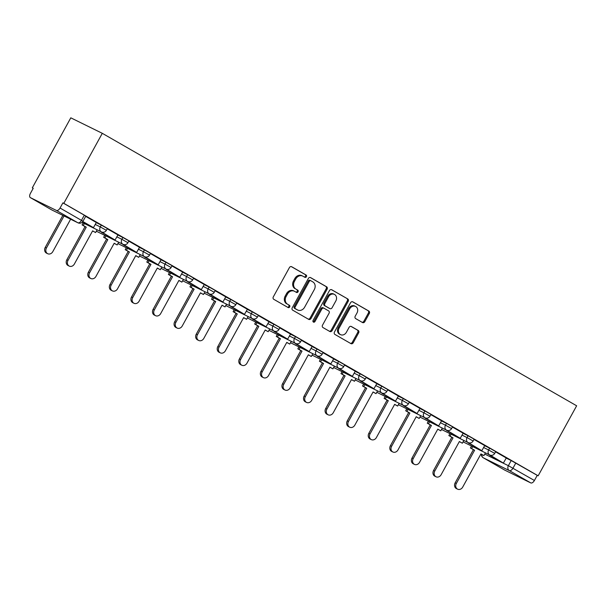 <?xml version="1.0" encoding="UTF-8"?>
<svg xmlns="http://www.w3.org/2000/svg" width="607" height="607" viewBox="0 0 607 607"><rect width="100%" height="100%" fill="white"/><g stroke="black" fill="none" stroke-linecap="round" stroke-linejoin="round"><path stroke-width="0.91" d="M306.429 276.709A1.305 1.093 116.2 0 0 306.103 275.017L291.679 266.731A1.859 1.563 116.2 0 0 289.425 267.581L273.309 296.899A1.859 1.563 116.2 0 0 273.772 299.304L288.196 307.59A1.305 1.093 116.2 0 0 289.448 305.313L287.581 304.236A5.949 5.008 116.2 0 1 286.102 296.535L287.445 294.092A5.949 5.008 116.2 0 1 294.418 291.246A5.949 5.008 116.2 0 1 294.661 291.375L296.527 292.445A1.305 1.093 116.2 0 0 297.779 290.161L295.913 289.091A5.949 5.008 116.2 0 1 294.433 281.382L295.776 278.947A5.949 5.008 116.2 0 1 302.741 276.102A5.949 5.008 116.2 0 1 302.984 276.231L304.851 277.3A1.305 1.093 116.2 0 0 306.429 276.709M304.259 276.959A1.305 1.093 116.2 0 0 305.184 274.569L291.292 266.587M287.612 307.248A1.305 1.093 116.2 0 0 288.53 304.858L287.581 304.236M295.935 292.104A1.305 1.093 116.2 0 0 296.861 289.714L295.913 289.091M362.538 322.545A1.859 1.563 116.2 0 0 364.792 321.695L369.314 313.47A1.859 1.563 116.2 0 0 368.851 311.065L352.834 301.861A1.859 1.563 116.2 0 0 350.58 302.711L334.465 332.021A1.859 1.563 116.2 0 0 334.927 334.434L350.945 343.63A1.859 1.563 116.2 0 0 353.198 342.78L358.661 332.848A1.859 1.563 116.2 0 0 358.198 330.443L351.339 326.505A1.859 1.563 116.2 0 0 349.093 327.355L346.385 332.279A4.97 4.188 116.2 0 1 340.557 334.654A4.97 4.188 116.2 0 1 339.116 328.106L349.731 308.811A4.97 4.188 116.2 0 1 355.558 306.429A4.97 4.188 116.2 0 1 356.992 312.984L355.224 316.194A1.859 1.563 116.2 0 0 355.687 318.607L362.538 322.545M538.159 475.805L63.803 203.33L102.295 133.32L576.65 405.787L538.159 475.805L537.241 475.349L534.41 480.494A3.786 2.041 119.9 0 1 530.753 482.906L504.766 470.129A3.786 2.041 119.9 0 1 504.705 470.091A3.786 2.041 119.9 0 1 504.645 470.053M327.097 289.22A1.859 1.563 116.2 0 0 326.634 286.815L310.617 277.611A1.859 1.563 116.2 0 0 308.364 278.461L292.248 307.772A1.859 1.563 116.2 0 0 292.711 310.185L308.728 319.381A1.859 1.563 116.2 0 0 310.981 318.531L327.097 289.22L326.179 288.773A1.859 1.563 116.2 0 0 325.716 286.36L310.23 277.467M331.726 289.736L347.743 298.94A1.859 1.563 116.2 0 1 348.206 301.345L332.09 330.656A1.859 1.563 116.2 0 1 329.836 331.505L322.985 327.568A1.859 1.563 116.2 0 1 322.522 325.162L329.055 313.273A1.859 1.563 116.2 0 0 328.592 310.867L324.047 308.25A1.859 1.563 116.2 0 0 321.793 309.1L314.987 321.482A1.305 1.093 116.2 0 1 313.091 320.39L329.472 290.586A1.859 1.563 116.2 0 1 331.726 289.736L331.574 289.66M506.147 458.057L511.2 460.546L508.378 465.69L534.41 480.494M30.411 197.654L51.845 209.969L77.833 222.754L56.398 210.439L30.411 197.654A3.786 2.041 -60.1 0 1 30.35 197.624A3.786 2.041 -60.1 0 1 30.403 193.436L33.226 188.291L32.308 187.844L33.195 188.352M32.308 187.844L70.799 117.826L102.295 133.32M56.398 210.439A3.786 2.041 -60.1 0 0 60.055 208.026L82.977 221.259L85.807 216.115L84.32 215.197L81.497 220.333A3.786 2.041 -60.1 0 1 77.833 222.754A3.786 3.187 116.2 0 0 77.984 222.83A3.786 3.786 0 0 0 82.977 221.259M63.803 203.33L62.885 202.882L60.055 208.026M96.301 222.488L85.663 216.373M101.718 232.056L115.049 240.023L117.948 234.917L107.234 228.763M123.297 244.446L136.628 252.413L139.519 247.307L128.813 241.161M161.022 259.667L150.384 253.551M166.447 269.227L179.771 277.194L182.669 272.095L171.963 265.942M188.018 281.618L201.349 289.592L204.248 284.486L193.534 278.332M225.751 296.846L215.106 290.723M231.168 306.406L244.5 314.373L247.39 309.274L236.684 303.121M252.74 318.796L266.071 326.763L268.969 321.664L258.256 315.511M274.311 331.187L287.642 339.161L290.541 334.055L279.835 327.901M295.89 343.585L309.221 351.552L312.119 346.445L301.406 340.292M317.461 355.975L330.792 363.942L333.691 358.836L322.977 352.69M339.04 368.366L352.371 376.332L355.262 371.234L344.556 365.08M360.611 380.756L373.942 388.73L376.841 383.624L366.127 377.471M382.182 393.154L395.514 401.121L398.412 396.014L387.698 389.861M403.761 405.544L417.092 413.511L419.983 408.405L409.277 402.259M425.332 417.935L438.664 425.902L441.562 420.803L430.849 414.649M446.911 430.325L460.235 438.292L463.133 433.193L452.427 427.04M468.483 442.715L481.814 450.69L484.712 445.584L473.999 439.43M484.576 445.667L489.629 448.156L488.627 449.977L494.713 453.391L495.714 451.562L489.629 448.156M462.997 433.277L468.058 435.758L467.049 437.586L473.134 441.001L474.143 439.172L468.058 435.758M441.426 420.879L446.479 423.367L445.477 425.196L451.562 428.61L452.564 426.782L446.479 423.367M419.854 408.488L424.908 410.977L423.906 412.798L429.991 416.212L430.993 414.391L424.908 410.977M398.275 396.098L403.329 398.587L402.327 400.408L408.412 403.822L409.414 402.001L403.329 398.587M376.704 383.707L381.757 386.189L380.756 388.017L386.841 391.432L387.843 389.603L381.757 386.189M355.125 371.309L360.186 373.798L359.177 375.627L365.262 379.041L366.271 377.213L360.186 373.798M333.554 358.919L338.607 361.408L337.606 363.229L343.691 366.643L344.693 364.822L338.607 361.408M311.983 346.529L317.036 349.017L316.035 350.838L322.12 354.253L323.121 352.432L317.036 349.017M290.404 334.138L295.465 336.619L294.456 338.448L300.541 341.862L301.55 340.034L295.465 336.619M268.833 321.748L273.886 324.229L272.884 326.058L278.97 329.472L279.971 327.643L273.886 324.229M247.254 309.35L252.315 311.839L251.313 313.667L257.398 317.074L258.4 315.253L252.315 311.839M225.683 296.96L230.736 299.448L229.734 301.269L235.82 304.684L236.821 302.863L230.736 299.448M204.111 284.569L209.165 287.058L208.163 288.879L214.248 292.293L215.25 290.465L209.165 287.058M182.532 272.179L187.593 274.66L186.584 276.488L192.669 279.903L193.679 278.074L187.593 274.66M160.961 259.781L166.015 262.27L165.013 264.098L171.098 267.512L172.1 265.684L166.015 262.27M139.39 247.39L144.443 249.879L143.442 251.7L149.527 255.115L150.528 253.294L144.443 249.879M117.811 235L122.864 237.489L121.863 239.31L127.948 242.724L128.957 240.903L122.864 237.489M96.24 222.61L101.293 225.091L100.292 226.919L106.377 230.334L107.378 228.505L101.293 225.091M490.054 455.113L503.385 463.08L506.284 457.974L495.57 451.82M537.241 475.349L511.2 460.546M62.885 202.882L84.32 215.197M302.066 275.775A5.949 5.008 116.2 0 0 301.823 275.646A5.949 5.008 116.2 0 0 294.858 278.492L295.776 278.947M294.994 288.644A5.949 5.008 116.2 0 1 293.515 280.935L294.858 278.492M293.742 290.92A5.949 5.008 116.2 0 0 293.5 290.791A5.949 5.008 116.2 0 0 286.527 293.636L287.445 294.092M286.663 303.788A5.949 5.008 116.2 0 1 285.184 296.079L286.527 293.636M308.197 319.077A1.859 1.563 116.2 0 0 310.063 318.083L326.179 288.773M310.86 280.753A1.305 1.093 116.2 0 0 309.282 281.345L295.131 307.074A1.305 1.093 116.2 0 0 295.457 308.758L297.422 309.889A5.949 5.008 116.2 0 0 297.665 310.018A5.949 5.008 116.2 0 0 304.638 307.172L314.305 289.585A5.949 5.008 116.2 0 0 312.825 281.883L310.86 280.753M310.754 280.7L309.942 280.297A1.305 1.093 116.2 0 0 308.364 280.889L309.282 281.345M297.665 310.018L296.747 309.57A5.949 5.008 116.2 0 1 296.504 309.441L294.539 308.31A1.305 1.093 116.2 0 1 294.213 306.626L308.364 280.889M331.339 289.592L347.743 298.94M329.313 331.202A1.859 1.563 116.2 0 0 331.172 330.208L347.287 300.897A1.859 1.563 116.2 0 0 346.825 298.485M323.895 308.181L323.129 307.802A1.859 1.563 116.2 0 0 320.875 308.652L314.069 321.027L314.987 321.482M313.075 321.74A1.305 1.093 116.2 0 0 314.069 321.027M335.838 300.935A4.97 4.188 116.2 0 0 334.404 294.387A4.97 4.188 116.2 0 0 328.577 296.762L324.836 303.568A1.859 1.563 116.2 0 0 325.299 305.974L329.844 308.584A1.859 1.563 116.2 0 0 332.097 307.734L335.838 300.935M334.404 294.387L333.486 293.94A4.97 4.188 116.2 0 0 327.659 296.315L328.577 296.762M329.077 308.212A1.859 1.563 116.2 0 1 328.926 308.136L324.381 305.518A1.859 1.563 116.2 0 1 323.918 303.113L327.659 296.315M355.558 306.429L354.64 305.981A4.97 4.188 116.2 0 0 348.813 308.356L349.731 308.811M340.557 334.654L339.639 334.207A4.97 4.188 116.2 0 1 338.198 327.659L348.813 308.356M350.421 343.327A1.859 1.563 116.2 0 0 352.28 342.333L357.743 332.401A1.859 1.563 116.2 0 0 357.28 329.988L350.952 326.354M362.015 322.241A1.859 1.563 116.2 0 0 363.874 321.24L368.396 313.022A1.859 1.563 116.2 0 0 367.933 310.609L352.447 301.717M47.695 253.718L46.504 253.134A4.355 3.665 -63.8 0 1 45.244 247.398L46.443 247.982A4.355 3.665 116.2 0 0 47.695 253.718A4.355 3.665 116.2 0 0 52.801 251.639L70.624 219.21M45.244 247.398L62.847 215.386M82.78 221.585L93.478 227.633L82.825 221.509M93.478 227.633L96.308 222.488M46.443 247.982L64.039 215.971M69.274 266.116L68.083 265.525A4.355 3.665 -63.8 0 1 66.823 259.788L68.014 260.38A4.355 3.665 116.2 0 0 69.274 266.116A4.355 3.665 116.2 0 0 74.373 264.03L92.621 230.85L95.595 232.557L97.105 229.803M95.595 232.557L92.575 230.926M66.823 259.788L85.063 226.608L82.089 224.901L83.28 225.485L84.358 223.535M83.167 222.944L82.089 224.901M115.049 240.023L102.742 232.951L103.107 232.299M101.551 232.367L102.742 232.951M68.014 260.38L86.255 227.193L83.28 225.485M86.255 227.193L85.063 226.608M90.845 278.507L89.654 277.923A4.355 3.665 -63.8 0 1 88.394 272.186L89.586 272.771A4.355 3.665 116.2 0 0 90.845 278.507A4.355 3.665 116.2 0 0 95.952 276.42L114.192 243.24L117.166 244.947L118.684 242.193M117.166 244.947L114.154 243.316M88.394 272.186L106.635 238.999L103.66 237.291L104.859 237.883L105.929 235.926M104.738 235.334L103.66 237.291M136.628 252.413L124.314 245.342L124.678 244.689M123.122 244.758L124.314 245.342M89.586 272.771L107.834 239.59L104.859 237.883M107.834 239.59L106.635 238.999M112.424 290.897L111.225 290.313A4.355 3.665 -63.8 0 1 109.966 284.577L111.164 285.161A4.355 3.665 116.2 0 0 112.424 290.897A4.355 3.665 116.2 0 0 117.523 288.818L135.763 255.63L138.737 257.345L140.255 254.583M138.737 257.345L135.725 255.706M109.966 284.577L128.214 251.389L125.239 249.682L126.431 250.274L127.508 248.316M126.309 247.732L125.239 249.682M144.868 256.837L158.199 264.804L145.892 257.732L146.249 257.08M158.199 264.804L161.03 259.659M144.701 257.148L145.892 257.732M111.164 285.161L129.405 251.981L126.431 250.274M129.405 251.981L128.214 251.389M133.995 303.288L132.804 302.703A4.355 3.665 -63.8 0 1 131.544 296.967L132.736 297.551A4.355 3.665 116.2 0 0 133.995 303.288A4.355 3.665 116.2 0 0 139.102 301.209L157.342 268.028L160.316 269.736L161.826 266.981M160.316 269.736L157.296 268.104M131.544 296.967L149.785 263.787L146.811 262.08L148.009 262.664L149.079 260.707M147.888 260.122L146.811 262.08M179.771 277.194L167.464 270.13L167.828 269.47M166.272 269.538L167.464 270.13M132.736 297.551L150.976 264.371L148.009 262.664M150.976 264.371L149.785 263.787M155.567 315.686L154.375 315.094A4.355 3.665 -63.8 0 1 153.116 309.358L154.315 309.949A4.355 3.665 116.2 0 0 155.567 315.686A4.355 3.665 116.2 0 0 160.673 313.599L178.913 280.419L181.888 282.126L183.405 279.372M181.888 282.126L178.875 280.495M153.116 309.358L171.356 276.177L168.389 274.47L169.581 275.054L170.658 273.104M169.459 272.513L168.389 274.47M201.349 289.592L189.043 282.521L189.399 281.86M187.844 281.936L189.043 282.521M154.315 309.949L172.555 276.762L169.581 275.054M172.555 276.762L171.356 276.177M177.145 328.076L175.947 327.484A4.355 3.665 -63.8 0 1 174.695 321.748L175.886 322.34A4.355 3.665 116.2 0 0 177.145 328.076A4.355 3.665 116.2 0 0 182.244 325.989L200.492 292.809L203.459 294.516L204.976 291.762M203.459 294.516L200.447 292.885M174.695 321.748L192.935 288.568L189.961 286.861L191.152 287.445L192.229 285.495M191.038 284.903L189.961 286.861M209.59 294.016L222.921 301.983L210.614 294.911L210.978 294.258M222.921 301.983L225.751 296.838M209.423 294.327L210.614 294.911M175.886 322.34L194.126 289.16L191.152 287.445M194.126 289.16L192.935 288.568M198.717 340.466L197.525 339.882A4.355 3.665 -63.8 0 1 196.266 334.146L197.457 334.73A4.355 3.665 116.2 0 0 198.717 340.466A4.355 3.665 116.2 0 0 203.823 338.387L222.063 305.2L225.038 306.907L226.548 304.153M225.038 306.907L222.025 305.275M196.266 334.146L214.506 300.958L211.532 299.251L212.731 299.843L213.801 297.885M212.609 297.301L211.532 299.251M244.5 314.373L232.185 307.301L232.549 306.649M230.994 306.717L232.185 307.301M197.457 334.73L215.705 301.55L212.731 299.843M215.705 301.55L214.506 300.958M220.295 352.857L219.097 352.272A4.355 3.665 -63.8 0 1 217.837 346.536L219.036 347.121A4.355 3.665 116.2 0 0 220.295 352.857A4.355 3.665 116.2 0 0 225.394 350.778L243.635 317.598L246.609 319.305L248.126 316.55M246.609 319.305L243.597 317.666M217.837 346.536L236.085 313.356L233.111 311.649L234.302 312.233L235.379 310.276M234.181 309.691L233.111 311.649M266.071 326.763L253.764 319.699L254.121 319.039M252.565 319.107L253.764 319.699M219.036 347.121L237.276 313.94L234.302 312.233M237.276 313.94L236.085 313.356M241.867 365.255L240.675 364.663A4.355 3.665 -63.8 0 1 239.416 358.927L240.607 359.519A4.355 3.665 116.2 0 0 241.867 365.255A4.355 3.665 116.2 0 0 246.973 363.168L265.213 329.988L268.188 331.695L269.698 328.941M268.188 331.695L265.168 330.064M239.416 358.927L257.656 325.747L254.682 324.039L255.873 324.624L256.951 322.666M255.759 322.082L254.682 324.039M287.642 339.161L275.335 332.09L275.699 331.43M274.144 331.498L275.335 332.09M240.607 359.519L258.848 326.331L255.873 324.624M258.848 326.331L257.656 325.747M263.438 377.645L262.247 377.053A4.355 3.665 -63.8 0 1 260.987 371.317L262.178 371.909A4.355 3.665 116.2 0 0 263.438 377.645A4.355 3.665 116.2 0 0 268.544 375.558L286.785 342.378L289.759 344.086L291.277 341.331M289.759 344.086L286.747 342.454M260.987 371.317L279.228 338.137L276.253 336.43L277.452 337.014L278.522 335.064M277.331 334.472L276.253 336.43M309.221 351.552L296.914 344.48L297.271 343.828M295.715 343.896L296.914 344.48M262.178 371.909L280.426 338.721L277.452 337.014M280.426 338.721L279.228 338.137M285.017 390.035L283.818 389.451A4.355 3.665 -63.8 0 1 282.566 383.715L283.757 384.299A4.355 3.665 116.2 0 0 285.017 390.035A4.355 3.665 116.2 0 0 290.116 387.956L308.364 354.769L311.33 356.476L312.848 353.722M311.33 356.476L308.318 354.845M282.566 383.715L300.806 350.527L297.832 348.82L299.023 349.412L300.101 347.454M298.91 346.87L297.832 348.82M330.792 363.942L318.485 356.87L318.842 356.218M317.294 356.286L318.485 356.87M283.757 384.299L301.998 351.119L299.023 349.412M301.998 351.119L300.806 350.527M306.588 402.426L305.397 401.842A4.355 3.665 -63.8 0 1 304.137 396.105L305.329 396.69A4.355 3.665 116.2 0 0 306.588 402.426A4.355 3.665 116.2 0 0 311.695 400.347L329.935 367.167L332.909 368.874L334.419 366.12M332.909 368.874L329.889 367.235M304.137 396.105L322.378 362.925L319.403 361.211L320.602 361.802L321.672 359.845M320.481 359.261L319.403 361.211M352.371 376.332L340.057 369.268L340.421 368.608M338.865 368.677L340.057 369.268M305.329 396.69L323.569 363.51L320.602 361.802M323.569 363.51L322.378 362.925M328.159 414.816L326.968 414.232A4.355 3.665 -63.8 0 1 325.709 408.496L326.907 409.08A4.355 3.665 116.2 0 0 328.159 414.816A4.355 3.665 116.2 0 0 333.266 412.737L351.506 379.557L354.48 381.264L355.998 378.51M354.48 381.264L351.468 379.633M325.709 408.496L343.957 375.316L340.982 373.608L342.173 374.193L343.251 372.235M342.052 371.651L340.982 373.608M373.942 388.73L361.635 381.659L361.992 380.999M360.437 381.067L361.635 381.659M326.907 409.08L345.148 375.9L342.173 374.193M345.148 375.9L343.957 375.316M349.738 427.214L348.539 426.622A4.355 3.665 -63.8 0 1 347.287 420.886L348.479 421.478A4.355 3.665 116.2 0 0 349.738 427.214A4.355 3.665 116.2 0 0 354.837 425.128L373.085 391.947L376.059 393.655L377.569 390.9M376.059 393.655L373.039 392.023M347.287 420.886L365.528 387.706L362.554 385.999L363.745 386.583L364.822 384.633M363.631 384.041L362.554 385.999M395.514 401.121L383.207 394.049L383.571 393.397M382.015 393.465L383.207 394.049M348.479 421.478L366.719 388.29L363.745 386.583M366.719 388.29L365.528 387.706M371.309 439.605L370.118 439.02A4.355 3.665 -63.8 0 1 368.859 433.284L370.05 433.868A4.355 3.665 116.2 0 0 371.309 439.605A4.355 3.665 116.2 0 0 376.416 437.518L394.656 404.338L397.631 406.045L399.148 403.291M397.631 406.045L394.618 404.414M368.859 433.284L387.099 400.096L384.125 398.389L385.324 398.981L386.393 397.024M385.202 396.432L384.125 398.389M417.092 413.511L404.778 406.44L405.142 405.787M403.587 405.855L404.778 406.44M370.05 433.868L388.298 400.688L385.324 398.981M388.298 400.688L387.099 400.096M392.888 451.995L391.69 451.411A4.355 3.665 -63.8 0 1 390.43 445.675L391.629 446.259A4.355 3.665 116.2 0 0 392.888 451.995A4.355 3.665 116.2 0 0 397.987 449.916L416.227 416.728L419.202 418.443L420.719 415.681M419.202 418.443L416.19 416.804M390.43 445.675L408.678 412.487L405.704 410.78L406.895 411.371L407.972 409.414M406.773 408.83L405.704 410.78M438.664 425.902L426.357 418.83L426.713 418.177M425.166 418.246L426.357 418.83M391.629 446.259L409.869 413.079L406.895 411.371M409.869 413.079L408.678 412.487M414.46 464.385L413.268 463.801A4.355 3.665 -63.8 0 1 412.009 458.065L413.2 458.649A4.355 3.665 116.2 0 0 414.46 464.385A4.355 3.665 116.2 0 0 419.566 462.306L437.806 429.126L440.781 430.833L442.291 428.079M440.781 430.833L437.761 429.202M412.009 458.065L430.249 424.885L427.275 423.178L428.466 423.762L429.544 421.804M428.352 421.22L427.275 423.178M460.235 438.292L447.928 431.228L448.292 430.568M446.737 430.636L447.928 431.228M413.2 458.649L431.44 425.469L428.466 423.762M431.44 425.469L430.249 424.885M436.031 476.783L434.84 476.192A4.355 3.665 -63.8 0 1 433.58 470.455L434.779 471.047A4.355 3.665 116.2 0 0 436.031 476.783A4.355 3.665 116.2 0 0 441.137 474.697L459.378 441.517L462.352 443.224L463.869 440.47M462.352 443.224L459.34 441.593M433.58 470.455L451.82 437.275L448.854 435.568L450.045 436.152L451.122 434.202M449.924 433.61L448.854 435.568M481.814 450.69L469.507 443.618L469.864 442.958M468.308 443.034L469.507 443.618M434.779 471.047L453.019 437.859L450.045 436.152M453.019 437.859L451.82 437.275M457.61 489.174L456.411 488.582A4.355 3.665 -63.8 0 1 455.159 482.846L456.35 483.438A4.355 3.665 116.2 0 0 457.61 489.174A4.355 3.665 116.2 0 0 462.709 487.087L480.956 453.907L483.923 455.614L485.441 452.86M483.923 455.614L480.911 453.983M455.159 482.846L473.399 449.666L470.425 447.958L471.616 448.543L472.694 446.593M471.502 446.001L470.425 447.958M503.385 463.08L491.078 456.009L491.442 455.356M489.887 455.425L491.078 456.009M456.35 483.438L474.591 450.257L471.616 448.543M474.591 450.257L473.399 449.666M305.184 274.569L306.103 275.017M288.53 304.858L289.448 305.313M296.861 289.714L297.779 290.161M484.773 454.082L508.378 465.69A3.786 3.187 -63.8 0 0 509.319 470.592L483.331 457.815L504.766 470.129M530.753 482.906L509.319 470.592A3.786 2.041 -60.1 0 0 512.976 468.179L515.806 463.035M483.567 447.488L488.627 449.977A3.786 3.187 -63.8 0 0 489.568 454.886A3.786 3.187 -63.8 0 0 489.72 454.962A3.786 3.786 0 0 0 494.713 453.391M461.995 435.098L467.049 437.586A3.786 3.187 -63.8 0 0 467.989 442.495A3.786 3.187 -63.8 0 0 468.149 442.571A3.786 3.786 0 0 0 473.134 441.001M440.424 422.707L445.477 425.196A3.786 3.187 -63.8 0 0 446.418 430.097A3.786 3.187 -63.8 0 0 446.57 430.181A3.786 3.786 0 0 0 451.562 428.61M418.845 410.317L423.906 412.798A3.786 3.187 -63.8 0 0 424.847 417.707A3.786 3.187 -63.8 0 0 424.999 417.791A3.786 3.786 0 0 0 429.991 416.212M397.274 397.919L402.327 400.408A3.786 3.187 -63.8 0 0 403.268 405.317A3.786 3.187 -63.8 0 0 403.42 405.4A3.786 3.786 0 0 0 408.412 403.822M375.703 385.528L380.756 388.017A3.786 3.187 -63.8 0 0 381.697 392.926A3.786 3.187 -63.8 0 0 381.849 393.002A3.786 3.786 0 0 0 386.841 391.432M354.124 373.138L359.177 375.627A3.786 3.187 -63.8 0 0 360.126 380.528A3.786 3.187 -63.8 0 0 360.277 380.612A3.786 3.786 0 0 0 365.262 379.041M332.553 360.748L337.606 363.229A3.786 3.187 -63.8 0 0 338.547 368.138A3.786 3.187 -63.8 0 0 338.698 368.221A3.786 3.786 0 0 0 343.691 366.643M310.974 348.357L316.035 350.838A3.786 3.187 -63.8 0 0 316.975 355.748A3.786 3.187 -63.8 0 0 317.127 355.831A3.786 3.786 0 0 0 322.12 354.253M289.402 335.959L294.456 338.448A3.786 3.187 -63.8 0 0 295.397 343.357A3.786 3.187 -63.8 0 0 295.548 343.433A3.786 3.786 0 0 0 300.541 341.862M267.831 323.569L272.884 326.058A3.786 3.187 -63.8 0 0 273.825 330.967A3.786 3.187 -63.8 0 0 273.977 331.043A3.786 3.786 0 0 0 278.97 329.472M246.252 311.179L251.313 313.667A3.786 3.187 -63.8 0 0 252.254 318.569A3.786 3.187 -63.8 0 0 252.406 318.652A3.786 3.786 0 0 0 257.398 317.074M224.681 298.788L229.734 301.269A3.786 3.187 -63.8 0 0 230.675 306.178A3.786 3.187 -63.8 0 0 230.827 306.262A3.786 3.786 0 0 0 235.82 304.684M203.102 286.39L208.163 288.879A3.786 3.187 -63.8 0 0 209.104 293.788A3.786 3.187 -63.8 0 0 209.256 293.864A3.786 3.786 0 0 0 214.248 292.293M181.531 274L186.584 276.488A3.786 3.187 -63.8 0 0 187.533 281.398A3.786 3.187 -63.8 0 0 187.684 281.473A3.786 3.786 0 0 0 192.669 279.903M159.96 261.609L165.013 264.098A3.786 3.187 -63.8 0 0 165.954 269A3.786 3.187 -63.8 0 0 166.106 269.083A3.786 3.786 0 0 0 171.098 267.512M138.381 249.219L143.442 251.7A3.786 3.187 -63.8 0 0 144.383 256.609A3.786 3.187 -63.8 0 0 144.534 256.693A3.786 3.786 0 0 0 149.527 255.115M116.81 236.821L121.863 239.31A3.786 3.187 -63.8 0 0 122.804 244.219A3.786 3.187 -63.8 0 0 122.955 244.302A3.786 3.786 0 0 0 127.948 242.724M95.238 224.431L100.292 226.919A3.786 3.187 -63.8 0 0 101.232 231.828A3.786 3.187 -63.8 0 0 101.384 231.904A3.786 3.786 0 0 0 106.377 230.334M97.128 231.586A3.786 3.187 -63.8 0 1 96.976 231.517A3.786 3.187 -63.8 0 1 96.824 231.434A3.786 3.187 116.2 0 1 96.384 231.123M118.706 243.984A3.786 3.187 -63.8 0 1 118.547 243.908A3.786 3.187 -63.8 0 1 118.395 243.832A3.786 3.187 116.2 0 1 117.955 243.513A3.786 3.786 0 0 0 118.547 243.908L144.534 256.693M140.278 256.374A3.786 3.187 -63.8 0 1 140.118 256.306A3.786 3.187 -63.8 0 1 139.967 256.222A3.786 3.187 116.2 0 1 139.527 255.904M161.857 268.764A3.786 3.187 -63.8 0 1 161.697 268.696A3.786 3.187 -63.8 0 1 161.545 268.613A3.786 3.187 116.2 0 1 161.105 268.302M183.428 281.155A3.786 3.187 -63.8 0 1 183.268 281.087A3.786 3.187 -63.8 0 1 183.117 281.003A3.786 3.187 116.2 0 1 182.677 280.692A3.786 3.786 0 0 0 183.268 281.087L209.256 293.864M204.999 293.553A3.786 3.187 -63.8 0 1 204.847 293.477A3.786 3.187 -63.8 0 1 204.696 293.401A3.786 3.187 116.2 0 1 204.256 293.082M226.578 305.943A3.786 3.187 -63.8 0 1 226.419 305.867A3.786 3.187 -63.8 0 1 226.267 305.791A3.786 3.187 116.2 0 1 225.827 305.473M248.149 318.334A3.786 3.187 -63.8 0 1 247.99 318.265A3.786 3.187 -63.8 0 1 247.838 318.182A3.786 3.187 116.2 0 1 247.398 317.863A3.786 3.786 0 0 0 247.99 318.265L273.977 331.043M269.72 330.724A3.786 3.187 -63.8 0 1 269.569 330.656A3.786 3.187 -63.8 0 1 269.417 330.572A3.786 3.187 116.2 0 1 268.977 330.261M291.299 343.122A3.786 3.187 -63.8 0 1 291.14 343.046A3.786 3.187 -63.8 0 1 290.988 342.963A3.786 3.187 116.2 0 1 290.548 342.652M312.871 355.512A3.786 3.187 -63.8 0 1 312.711 355.436A3.786 3.187 -63.8 0 1 312.559 355.361A3.786 3.187 116.2 0 1 312.119 355.042A3.786 3.786 0 0 0 312.711 355.436L338.698 368.221M334.449 367.903A3.786 3.187 -63.8 0 1 334.29 367.834A3.786 3.187 -63.8 0 1 334.138 367.751A3.786 3.187 116.2 0 1 333.698 367.432M356.021 380.293A3.786 3.187 -63.8 0 1 355.861 380.225A3.786 3.187 -63.8 0 1 355.71 380.141A3.786 3.187 116.2 0 1 355.27 379.83M377.592 392.683A3.786 3.187 -63.8 0 1 377.44 392.615A3.786 3.187 -63.8 0 1 377.288 392.532A3.786 3.187 116.2 0 1 376.848 392.221A3.786 3.786 0 0 0 377.44 392.615L403.42 405.4M399.171 405.081A3.786 3.187 -63.8 0 1 399.011 405.006A3.786 3.187 -63.8 0 1 398.86 404.93A3.786 3.187 116.2 0 1 398.42 404.611M420.742 417.472A3.786 3.187 -63.8 0 1 420.583 417.404A3.786 3.187 -63.8 0 1 420.431 417.32A3.786 3.187 116.2 0 1 419.991 417.001M442.313 429.862A3.786 3.187 -63.8 0 1 442.162 429.794A3.786 3.187 -63.8 0 1 442.01 429.71A3.786 3.187 116.2 0 1 441.57 429.399A3.786 3.786 0 0 0 442.162 429.794L468.149 442.571M463.892 442.253A3.786 3.187 -63.8 0 1 463.733 442.184A3.786 3.187 -63.8 0 1 463.581 442.101A3.786 3.187 116.2 0 1 463.141 441.79M481.374 454.248A3.786 3.786 0 0 0 483.271 457.777A3.786 2.041 119.9 0 0 483.331 457.815A3.786 3.187 -63.8 0 1 481.867 454.529M504.705 470.091L483.271 457.777A3.786 2.041 119.9 0 1 483.126 457.686M30.35 197.624L51.785 209.939A3.786 3.786 0 0 0 51.997 210.052A3.786 3.187 116.2 0 1 51.845 209.969A3.786 2.041 119.9 0 1 51.785 209.939A3.786 2.041 119.9 0 1 51.724 209.901M77.984 222.83L51.997 210.052A3.786 3.187 116.2 0 0 52.156 210.121M293.515 280.935L294.433 281.382M285.184 296.079L286.102 296.535M310.063 318.083L310.981 318.531M325.716 286.36L326.634 286.815M294.213 306.626L295.131 307.074M294.539 308.31L295.457 308.758M296.504 309.441L297.422 309.889M347.287 300.897L348.206 301.345M331.172 330.208L332.09 330.656M320.875 308.652L321.793 309.1M323.918 303.113L324.836 303.568M324.381 305.518L325.299 305.974M328.926 308.136L329.844 308.584M338.198 327.659L339.116 328.106M357.28 329.988L358.198 330.443M357.743 332.401L358.661 332.848M352.28 342.333L353.198 342.78M367.933 310.609L368.851 311.065M368.396 313.022L369.314 313.47M363.874 321.24L364.792 321.695M101.384 231.904L82.028 222.39M122.955 244.302L96.976 231.517A3.786 3.786 0 0 1 96.369 231.146M166.106 269.083L140.118 256.306A3.786 3.786 0 0 1 139.519 255.926M187.684 281.473L161.697 268.696A3.786 3.786 0 0 1 161.09 268.324M230.827 306.262L204.847 293.477A3.786 3.786 0 0 1 204.24 293.105M252.406 318.652L226.419 305.867A3.786 3.786 0 0 1 225.812 305.496M295.548 343.433L269.569 330.656A3.786 3.786 0 0 1 268.962 330.284M317.127 355.831L291.14 343.046A3.786 3.786 0 0 1 290.533 342.674M360.277 380.612L334.29 367.834A3.786 3.786 0 0 1 333.683 367.463M381.849 393.002L355.861 380.225A3.786 3.786 0 0 1 355.254 379.853M424.999 417.791L399.011 405.006A3.786 3.786 0 0 1 398.404 404.634M446.57 430.181L420.583 417.404A3.786 3.786 0 0 1 419.983 417.024M489.72 454.962L463.733 442.184A3.786 3.786 0 0 1 463.126 441.813M301.823 275.646L302.741 276.102M293.5 290.791L294.418 291.246M309.889 280.267L310.807 280.722M323.053 307.764L323.971 308.212M329.002 308.174L329.92 308.622"/></g></svg>
